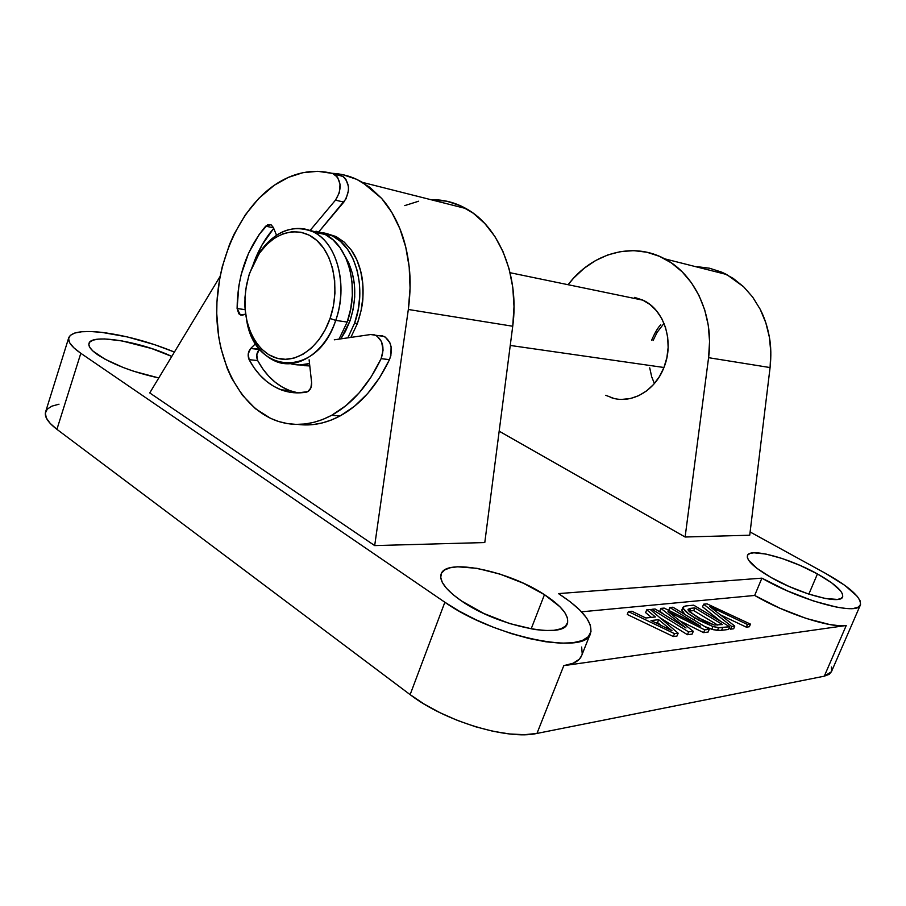 <?xml version="1.0" encoding="UTF-8"?>
<svg xmlns="http://www.w3.org/2000/svg" width="906" height="906" viewBox="0 0 906 906"><rect width="100%" height="100%" fill="white"/><g stroke="black" fill="none" stroke-linecap="round" stroke-linejoin="round"><path stroke-width="1.36" d="M59.003 404.201L51.891 406.148L47.248 409.161L45.345 413.136L46.308 417.949L50.204 423.419L56.919 429.331L410.135 694.642L444.857 602.241L80.815 353.295C71.642 346.907 67.622 341.687 68.765 337.655C71.393 332.038 82.401 330.271 101.8 332.366C125.504 335.401 149.705 341.97 174.416 352.06L154.632 344.665L127.316 336.919L101.8 332.366L90.86 331.539L81.71 331.755L74.745 333.046L70.283 335.379L68.573 338.697L69.762 342.898L73.873 347.825L80.815 353.295L444.857 602.241L459.24 611.142L475.616 619.602L493.272 627.212L511.414 633.622L529.195 638.549L545.831 641.776L560.587 643.192L572.852 642.762L582.184 640.576L588.288 636.748L591.006 631.516L590.372 625.117L586.522 617.835L579.693 609.965L570.225 601.788L558.504 593.6L761.901 578.153L787.065 590.757L813.69 601.063L837.189 607.28L846.487 608.515L853.622 608.436L858.356 607.077L860.541 604.517L860.168 600.882L857.291 596.363L844.879 585.401L825.468 573.328L750.123 531.981L825.468 573.328C849.873 587.043 861.515 597.586 860.383 604.97C858.118 616.137 800.927 600.893 761.901 578.153L754.664 595.457L779.715 608.164L806.261 618.458L829.749 624.551L839.058 625.695L846.238 625.491L563.792 665.65L573.192 663.226L579.376 659.16L581.675 655.536M544.461 594.676L531.131 628.934L544.461 594.676L559.897 606.737L564.766 612.501L567.405 617.79L567.666 622.399L565.48 626.125L560.859 628.809L553.951 630.304L544.959 630.531L534.257 629.443L509.455 623.509L483.736 613.441L461.516 600.972C445.797 589.965 439.014 580.995 441.131 574.03C445.854 557.711 508.934 570.973 544.461 594.676C561.731 606.023 569.353 615.604 567.349 623.407C564.087 639.738 497.168 626.171 461.516 600.972L452.909 594.506L446.443 588.254L442.332 582.467L440.712 577.36L441.55 573.124L444.767 569.897L450.191 567.768L457.564 566.794L476.896 568.311L499.919 574.087L523.498 583.283L544.461 594.676M817.438 573.94L808.843 594.121L817.438 573.94L831.64 582.818L840.564 590.814L842.557 594.087L842.716 596.68L841.017 598.492L837.484 599.432L825.457 598.515L808.446 593.985L789.239 586.556L771.017 577.462C754.154 567.609 746.295 560.282 747.461 555.491C749.783 547.484 789.217 558.062 817.438 573.94C835.128 583.94 843.531 591.573 842.637 596.873C840.893 604.993 799.5 593.962 771.017 577.462L756.782 568.232L748.673 560.338L747.303 557.281L747.756 554.959L749.987 553.453L753.883 552.796L765.955 554.064L782.127 558.492L800.123 565.435L817.438 573.94M98.041 355.005C91.166 350.271 88.154 346.409 88.992 343.419C91.064 333.329 140.736 341.619 171.778 356.42L151.585 348.516L121.664 340.826L104.666 338.946L98.052 339.161L93.069 340.146L89.943 341.902L88.833 344.359L89.83 347.44L92.922 351.041L104.971 359.184L123.148 367.474L133.635 371.234L158.788 377.938C133.929 372.502 113.68 364.858 98.041 355.005M304.484 365.65L309.784 365.945L304.495 365.662M357.406 323.51L350.86 337.406L357.406 323.51L354.608 323.114L357.406 323.51C361.064 312.162 362.91 303.397 362.921 297.225L361.098 310.599L357.406 323.51M626.125 296.715L643 300.203C664.245 309.558 674.574 341.89 663.939 367.496C654.845 391.585 630.157 404.869 610.384 397.326M582.196 653.668L581.663 647.031M68.743 337.723L45.594 411.913C44.224 416.681 47.995 422.49 56.919 429.331L80.815 353.295L56.919 429.331L410.135 694.642L444.857 602.241C493.645 637.133 586.352 655.819 590.474 633.419C593.17 622.49 582.513 609.217 558.504 593.6L761.901 578.153L754.664 595.457L581.516 611.822L754.664 595.457C785.434 613.577 830.745 628.356 846.238 625.491L563.792 665.65L536.964 733.43L824.29 676.182L829.205 674.313L831.436 671.697M730.53 629.183L733.656 628.775L734.777 626.091L731.663 626.476L703.634 604.189L707.042 603.86L750.462 624.121L747.45 624.494L709.772 606.556L734.777 626.091L733.656 628.775L730.53 629.183L731.663 626.476L730.53 629.183L729.081 628.017L730.53 629.183M720.564 614.914L746.329 627.156L749.353 626.759L750.462 624.121L749.353 626.759L746.329 627.156L747.45 624.494L746.329 627.156L720.564 614.914M702.546 606.839L720.961 621.539L702.546 606.839L703.634 604.189L702.546 606.839M721.572 630.327L728.481 629.443L721.572 630.327L722.705 627.609L721.572 630.327L717.427 630.474L718.56 627.733L717.427 630.474L711.799 629.262L712.943 626.522L719.738 627.79L729.613 626.737L693.702 605.174L685.797 605.955L683.645 606.556L682.977 608.198L688.549 613.77L698.945 620.293L712.943 626.522L711.799 629.262L704.619 626.476L713.35 629.715L720.655 630.44M683.283 608.945L682.546 609.262M681.867 609.942L682.286 611.709L684.879 614.472L681.856 609.965L682.965 607.258L686.318 605.899L693.702 605.174L729.613 626.737L718.56 627.733L712.943 626.522L694.777 617.869C687.416 613.6 683.475 610.066 682.965 607.258M627.246 614.461L673.362 636.522L676.986 636.057L678.152 633.203L674.528 633.656L628.39 611.607L631.958 611.256L645.808 617.994L655.4 616.975L646.748 609.795L650.191 609.466L678.152 633.203L674.528 633.656L628.39 611.607L631.958 611.256L645.808 617.994L655.4 616.975L646.748 609.795L650.191 609.466L678.152 633.203L676.986 636.057L673.362 636.522L674.528 633.656L673.362 636.522L627.246 614.461L628.39 611.607L627.246 614.461M645.616 612.603L651.391 617.394L645.616 612.603L646.748 609.795L645.616 612.603M659.795 611.165L663.905 614.381L659.795 611.165L660.916 608.402L664.166 608.085L700.553 626.216L669.862 607.518L672.943 607.213L709.262 629.296L704.732 629.863L667.982 611.573L693.294 631.301L688.617 631.89L651.912 609.296L655.106 608.979L686.035 627.971L660.916 608.402L659.795 611.165M659.885 617.699L687.461 634.71L692.139 634.109L693.294 631.301L692.139 634.109L687.461 634.71L688.617 631.89L687.461 634.71L659.885 617.699M679.942 620.87L703.577 632.637L708.107 632.06L709.262 629.296L708.107 632.06L703.577 632.637L704.732 629.863L703.577 632.637L679.942 620.87M668.741 610.259L669.727 610.859L668.741 610.259L669.862 607.518L668.741 610.259M484.789 542.547L374.688 545.593L149.739 392.921L374.688 545.593L484.789 542.547L512.728 326.239L408.334 309.478L374.688 545.593L408.334 309.478L512.728 326.239C519.659 276.171 499.081 226.432 466.069 208.584C454.982 202.4 443.34 199.456 431.131 199.75L446.896 201.234L460.52 205.753L473.294 213.25L484.869 223.578L494.903 236.5L503.057 251.709L509.081 268.788L512.773 287.259L514.008 306.602L512.728 326.239L484.789 542.547M749.726 535.22L685.117 537.009L499.172 431.188L685.117 537.009L749.726 535.22L770.077 367.564L708.583 357.689L685.117 537.009L708.583 357.689L770.077 367.564C771.266 356.194 771.04 346.069 769.387 337.202C767.484 326.692 764.426 317.372 760.179 309.24L752.603 296.998L743.633 286.783L726.714 274.529L721.72 272.151L733.203 278.391L743.633 286.783L752.716 297.157L760.179 309.24L765.797 322.706L769.387 337.202L770.825 352.287L770.077 367.564L749.726 535.22M831.617 671.21L831.493 667.02M590.418 633.543L581.629 655.661C579.534 660.836 573.589 664.166 563.792 665.65L536.964 733.43C507.813 740.315 444.155 721.063 410.135 694.642L424.099 704.03L440.123 712.762L457.485 720.44L475.412 726.714L493.079 731.289L509.693 733.973L524.529 734.687L536.964 733.43L824.29 676.182L846.238 625.491L824.29 676.182L831.425 671.742L860.383 604.97M568.096 284.711C591.641 253.374 632.456 241.211 664.653 258.822C695.242 274.518 714.426 316.228 708.583 357.689L709.568 341.392L708.265 325.299L704.709 309.875L699.036 295.56L691.414 282.74L682.093 271.755L671.346 262.887L659.5 256.33L646.873 252.23L633.815 250.645L620.689 251.574L607.801 254.926L595.48 260.6L584.008 268.391L573.645 278.108L568.085 284.711M696.941 266.647L709.523 268.221L721.72 272.151M660.746 324.756C657.881 327.621 654.834 332.808 651.595 340.316M409.195 267.1C410.667 279.41 410.384 293.533 408.334 309.478L410.067 288.108L409.195 267.1L405.741 247.078L399.852 228.618C404.416 239.694 407.53 252.525 409.195 267.1M381.596 198.357C388.821 206.489 394.903 216.579 399.852 228.618L391.709 212.231L381.596 198.357L369.841 187.327L356.794 179.388L362.468 182.378L381.596 198.357M332.083 173.306C340.667 173.703 348.912 175.73 356.794 179.388L342.83 174.688L332.083 173.306M220.079 276.455L149.739 392.921L220.079 276.455M360.735 271.324C362.672 278.686 363.408 287.315 362.921 297.225L362.796 283.952L360.735 271.324C358.538 262.831 355.379 255.73 351.256 250.011L356.828 259.852L360.735 271.324M336.16 236.602L344.416 242.298L351.256 250.011L344.269 242.162L336.16 236.602L325.65 233.238L336.16 236.602M404.767 205.594L418.663 201.211M634.517 297.383L642.592 300.011L650.01 304.529L656.476 310.769L661.708 318.493L665.502 327.428L667.677 337.191L668.141 347.406L666.884 357.644L663.939 367.496L659.443 376.556L653.577 384.461L646.601 390.905L638.787 395.639L630.463 398.504L621.958 399.387M613.6 398.3L605.718 395.299M658.685 619.693L651.029 620.531L672.014 630.746L658.685 619.693L657.541 622.513L660.95 625.355L657.541 622.513L658.685 619.693L651.029 620.531L672.014 630.746L658.685 619.693M666.046 627.835L666.669 626.306L666.046 627.835M655.559 622.739L657.541 622.513L655.559 622.739M651.414 610.508L651.912 609.296L651.414 610.508M673.724 616.023L674.257 614.721L673.724 616.023M672.943 607.213L669.862 607.518L700.553 626.216L664.166 608.085L660.916 608.402L686.035 627.971L655.106 608.979L651.912 609.296L688.617 631.89L693.294 631.301L667.982 611.573L704.732 629.863L709.262 629.296L672.943 607.213M690.632 608.345L694.834 607.915L722.501 624.562L714.324 625.015L704.732 621.414L689.862 612.048L688.005 609.478L690.632 608.345L689.523 611.04L693.736 610.599L717.812 625.129L693.736 610.599L694.834 607.915L693.736 610.599L689.523 611.04L690.632 608.345L688.062 609.285L688.288 610.372L697.869 617.575L714.324 625.015L722.501 624.562L694.834 607.915L690.632 608.345M693.905 619.964L694.777 617.869L693.905 619.964M728.481 629.443L729.613 626.737L728.481 629.443M688.9 611.12L689.523 611.04L688.9 611.12M715.944 611.29L716.544 609.84L715.944 611.29M707.042 603.86L703.634 604.189L731.663 626.476L734.777 626.091L709.772 606.556L747.45 624.494L750.462 624.121L707.042 603.86M316.013 231.177L324.903 234.28L333.046 239.875L340.112 247.791L345.775 257.734L349.818 269.309L352.026 282.072L352.332 295.481L350.679 308.991L347.168 322.049L335.73 320.407L330.067 318.47C320.554 346.081 298.063 363.046 278.493 358.595C258.878 354.28 244.824 330.124 244.835 302.344L245.696 289.761L248.867 275.401L254.042 262.412L259.92 252.593L266.93 244.326L274.812 237.927L283.306 233.669L292.094 231.732L300.849 232.23L309.218 235.175L316.874 240.498L323.51 248.018L328.833 257.451L332.604 268.436L334.676 280.543L334.937 293.261L333.385 306.081L330.067 318.47L325.141 329.897L318.81 339.92L311.347 348.142L303.068 354.235L294.314 357.995L285.435 359.308L276.772 358.153L268.652 354.631L261.37 348.878L255.198 341.166L250.328 331.777L246.942 321.086L245.13 309.49L244.971 297.383L246.443 285.22L249.501 273.419L259.014 253.895C273.986 231.585 298.969 224.937 316.364 240.045C333.85 254.937 340.124 289.761 330.067 318.47L335.73 320.407C346.454 289.886 339.727 252.842 321.098 237.066C302.547 221.053 276.013 228.187 260.124 251.857L255.401 259.818C271.438 232.129 290.951 222.91 313.929 232.151C337.372 243.499 348.278 286.07 335.73 320.407L347.168 322.049C359.671 288.017 348.753 245.798 325.356 234.507L310.498 230.554M347.768 320.282L350.112 320.622C357.666 296.341 355.979 274.858 345.05 256.16L348.867 263.204L352.468 273.555L354.45 284.948L354.722 296.919L353.249 308.98L350.112 320.622L347.768 320.282M510.248 345.446L663.939 367.496L510.248 345.446M319.999 232.23L332.785 236.047C356.16 247.293 367.077 289.286 354.608 323.114L347.847 337.847L354.608 323.114L358.108 310.135L359.75 296.704L359.444 283.363L357.224 270.679L353.193 259.15L347.519 249.263L340.475 241.392L332.332 235.809L323.442 232.729M309.761 365.662L299.829 364.959L309.761 365.662M653.079 340.565L657.122 332.343L664.019 323.363M654.381 383.544L651.663 376.692L649.715 367.836M347.168 322.049L339.025 339.127L347.168 322.049M290.316 363.634C296.556 365.424 302.955 365.378 309.524 363.51L299.773 364.959M340.849 338.867L350.112 320.622L345.435 331.381L340.849 338.867M335.73 320.407C324.948 352.683 297.066 370.769 275.469 361.268C260.373 354.382 250.724 340.305 246.489 319.025C253.873 374.801 316.874 379.229 335.73 320.407M297.881 424.416C311.936 426.228 326.024 423.396 340.135 415.922L331.653 415.31C312.853 425.152 294.529 426.998 276.67 420.837C240.837 408.062 216.987 362.593 216.727 311.992C216.455 261.37 239.49 209.331 274.291 185.243C293.102 172.48 312.502 168.539 332.491 173.42L334.484 174.246C341.619 181.007 341.958 189.637 335.48 200.147L310.124 230.407L335.48 200.147L343.838 202.106L335.48 200.147L339.297 192.797L340.056 184.292L337.542 177.146L332.491 173.42L340.837 175.538L332.491 173.42L317.802 171.313L302.944 172.672L288.312 177.383L274.291 185.243L258.946 198.233L245.447 214.688L234.19 233.975L229.524 244.473L222.264 266.715L219.728 278.278L216.953 301.789L216.738 313.544L218.652 336.59L220.77 347.678L227.281 368.538L231.619 378.119L242.344 395.129L255.492 408.753L270.679 418.391L278.867 421.573L287.372 423.578L296.103 424.393L304.982 423.985L313.929 422.332L322.853 419.444L331.653 415.31L340.135 415.922C360.463 404.699 376.907 385.933 389.478 359.648L381.12 358.651C368.515 385.129 352.026 404.008 331.653 415.31L346.001 405.616L359.308 392.706L371.154 376.907L381.12 358.651L389.478 359.648C393.125 349.07 391.313 341.324 384.031 336.398L375.673 335.265C382.966 340.203 384.778 348.006 381.12 358.651L383.091 350.067L381.539 341.687L376.941 335.967L373.895 334.654L370.645 334.529L375.673 335.265M307.836 391.619L306.387 392.151C297.61 393.646 289.173 392.864 281.075 389.818C267.78 384.552 257.123 374.495 249.116 359.659L257.678 360.565C265.685 375.322 276.33 385.322 289.603 390.565L298.085 392.898L289.999 390.713L282.332 387.122L275.175 382.219L268.618 376.092L262.763 368.833L257.678 360.565L249.116 359.659C247.44 355.548 247.961 351.834 250.679 348.493L259.229 349.467C256.511 352.785 255.99 356.488 257.678 360.565L256.783 354.733L259.546 349.15L250.679 348.493L248.233 353.782L249.116 359.659L254.201 367.972L260.067 375.265L266.624 381.437L273.793 386.364L281.46 389.965L289.535 392.162L297.881 392.898L307.836 391.619L310.849 387.972L311.619 382.592L309.116 359.818L311.619 382.592C311.845 386.737 310.588 389.75 307.836 391.619M256.092 344.393L254.96 344.257L250.679 348.493L254.96 344.257L256.092 344.393M255.583 343.601L254.96 344.257L255.583 343.601M242.785 315.039L245.662 314.189L240.35 314.903L237.1 308.516L245.152 309.659L237.1 308.516C237.463 276.07 246.987 248.629 265.673 226.183L273.453 227.768L265.673 226.183L270.996 224.688L273.306 227.406L270.939 224.654L267.712 224.643L259.263 234.314L248.595 253.148L241.211 274.484L238.878 285.707L237.1 308.516L238.81 313.759L240.668 315.028L242.785 315.039M273.714 228.391C265.198 238.244 258.482 249.92 253.544 263.42L262.038 244.96L273.714 228.391M276.511 235.152L273.306 227.406L276.511 235.152M318.787 231.857L343.838 202.106C350.294 191.664 349.954 183.091 342.819 176.364L339.354 175.164L343.601 176.874L345.888 179.252L348.402 186.364L348.448 190.566L346.081 198.742L318.787 231.857M379.014 335.673L382.253 335.798L385.299 337.1L389.886 342.785L391.098 346.76L390.882 355.514L389.478 359.648L379.535 377.768L367.734 393.464L354.45 406.296L340.135 415.922L331.347 420.022L322.434 422.887L313.51 424.529L304.631 424.937M334.291 339.818L370.645 334.529L334.291 339.818M664.653 258.822L726.714 274.529M643 300.203L510.089 272.717M466.069 208.584L362.468 182.378M336.602 236.84L332.785 236.047M260.124 251.857L259.014 253.895M313.929 232.151L325.356 234.507M289.603 390.565L281.075 389.818M242.208 315.163L240.35 314.903M334.484 174.246L342.819 176.364"/></g></svg>

